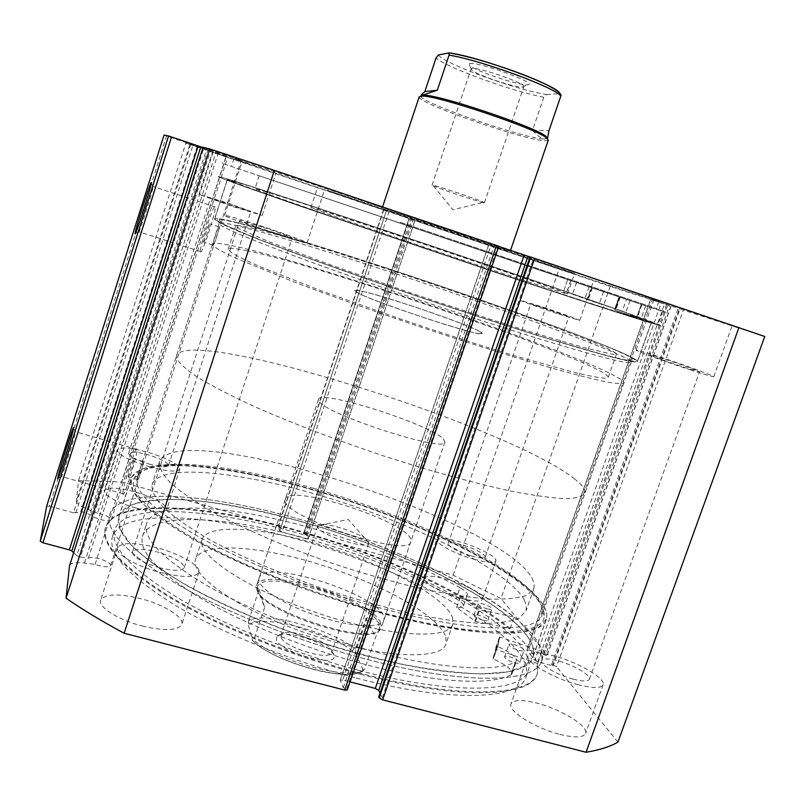 <?xml version="1.0" encoding="UTF-8"?>
<svg xmlns="http://www.w3.org/2000/svg" width="805" height="805" viewBox="0 0 805 805"><rect width="100%" height="100%" fill="white"/><g stroke="black" fill="none" stroke-linecap="round" stroke-linejoin="round"><path stroke-width="0.6" stroke-dasharray="4.03 3.02" d="M626.501 299.259L567.726 279.436L563.711 291.018L409.594 238.743C327.786 211.383 254.491 187.575 254.933 188.853C255.749 189.789 279.687 198.412 326.739 214.734L499.432 273.298C568.612 296.381 621.259 313.447 636.554 317.874L641.303 304.401L641.917 304.602L619.025 296.834L665.222 312.41L222.361 163.375L626.501 299.259L622.295 311.203L588.193 299.923L563.711 291.018L567.726 279.436L259.18 175.752L641.303 304.401L636.534 317.874L637.188 318.015L614.98 310.207L660.583 325.502C663.461 327.494 598.719 306.846 496.755 272.825L299.289 205.869C245.917 187.354 218.859 177.593 218.115 176.597C217.893 175.198 303.767 203.112 396.885 234.265C479.478 261.877 570.514 292.909 622.295 311.203M589.793 300.154L599.363 303.455L589.793 300.154M593.939 288.291L603.529 291.531L593.939 288.291M630.506 315.127L641.162 318.81L630.506 315.127M635.044 302.237L645.731 305.84L635.044 302.237M662.636 311.515L658.108 324.304M570.906 280.543L566.78 292.406L570.896 280.532M619.588 297.065L614.98 310.207L619.588 297.065M247.377 250.838C235.09 248.242 228.68 247.759 228.167 249.389L231.528 252.79C237.374 256.282 247.185 261.031 260.971 267.039L319.052 289.951L396.986 317.774C439.852 332.364 479.76 345.234 516.719 356.394L574.971 372.594C588.847 375.875 598.759 377.756 604.716 378.249L608.268 377.314C607.181 364.263 327.313 267.059 247.377 250.838M254.541 228.771C242.365 225.742 236.096 224.806 235.744 225.943L239.316 228.731L269.192 241.802L327.685 263.829L405.901 291.269C448.848 305.84 488.786 318.891 525.685 330.412L583.726 347.569L613.098 354.421L616.459 354.069C614.135 344.449 333.642 247.95 254.541 228.771M507.935 250.758L382.053 208.485L507.935 250.758M479.569 333.622L482.094 333.431C484.59 330.06 381.127 294.167 359.04 290.655L354.733 290.575C349.501 293.07 463.569 332.485 479.569 333.622M320.923 210.357L310.901 207.549C310.348 208.042 358.929 225.078 424.225 247.145C489.47 269.192 551.928 289.679 564.345 293.181L567.495 293.906C567.465 292.316 368.73 225.038 320.923 210.357M327.504 190.342L431.832 224.525L574.669 273.257C573.905 273.74 374.768 206.895 327.504 190.342M236.821 222.562C222.522 218.97 215.146 217.813 214.683 219.121L218.648 222.21L251.895 236.771L317.371 261.424L405.156 292.195C453.366 308.536 497.973 323.087 538.978 335.866L602.875 354.673C617.797 358.607 628.272 361.002 634.31 361.858L637.469 361.405C633.273 350.135 326.86 244.73 236.821 222.562M248.705 185.784L227.372 179.676L265.781 193.985L420.341 247.034L554.263 291.732L617.727 312.37L651.295 322.342C644.755 317.502 337.225 213.385 248.705 185.784M190.785 144.165L73.446 512.785L83.086 511.91L91.186 515.089C92.947 516.74 96.167 518.249 100.846 519.597C106.834 521.097 110.305 521.167 111.241 519.829C110.969 517.967 107.578 516.045 101.068 514.063L97.556 513.268L213.214 151.853L227.835 156.744L164.029 135.119M203.091 147.315L241.158 160.376L210.608 150.072L80.45 557.08L88.429 558.106L218.316 152.688M88.429 558.106C90.552 557.241 94.185 557.452 99.337 558.761C106.642 560.964 110.426 563.208 110.667 565.513C109.581 567.203 105.717 567.243 99.065 565.653L95.101 564.386L84.465 563.037C75.912 562.061 70.961 562.866 69.602 565.462M61.321 476.198L61.271 476.6C60.546 482.396 74.966 436.622 75.378 431.832L75.388 431.701C76.234 425.533 62.096 470.281 61.321 476.198M138.651 232.021C138.641 235.442 152.799 191.238 153.181 186.639L153.181 186.136C152.779 183.993 138.873 227.624 138.661 231.679L138.651 232.021M378.259 611.428C478.009 638.808 545.297 637.077 544.25 615.453C545.418 582.508 423.38 521.248 312.622 489.943C227.956 465.24 146.49 456.495 134.616 477.596C127.864 490.829 147.667 511.165 194.035 538.585C240.464 564.919 311.978 593.416 378.259 611.428M313.648 488.333C423.249 519.356 543.949 579.842 542.58 612.052L542.137 614.436C538.605 633.434 472.736 633.434 378.692 607.574C315.349 590.307 247.004 563.409 201.149 538.153C155.154 511.839 133.811 491.835 137.112 478.13L138.007 475.896C149.468 455.167 229.878 463.881 313.648 488.333M386.762 268.236C492.831 302.962 615.282 347.267 633.012 358.658C648.277 367.664 586.604 351.684 479.025 316.647C409.131 293.916 331.117 266.757 281.096 247.849C231.196 228.771 210.598 219.302 219.312 219.433C232.705 219.906 306.685 241.923 386.762 268.236M477.244 319.223C571.731 349.944 633.032 366.466 631.291 362.149L629.56 360.338C612.404 348.947 491.382 305.004 386.44 270.691C307.218 244.69 234.144 223.086 221.043 222.854L219.121 223.448C219.322 226.245 244.197 236.992 293.734 255.668C342.92 274.042 413.659 298.575 477.244 319.223M203.635 242.204C204.158 243.623 210.055 225.621 209.642 223.84L209.592 223.669C208.998 222.462 203.192 240.252 203.585 242.043L203.635 242.204M212.943 245.213C213.717 246.712 219.715 228.771 218.97 226.879L218.9 226.708C218.427 225.541 212.681 243.321 212.892 245.052L212.943 245.213M128.226 476.872L128.237 476.973C128.357 479.72 134.284 461.154 133.992 458.931L133.982 458.86C133.841 456.173 127.985 474.487 128.226 476.872M137.494 479.498L137.504 479.599C137.947 482.426 143.833 463.891 143.27 461.577L143.26 461.507C143.27 458.87 137.393 477.144 137.494 479.498M200.526 251.885C201.703 255.678 216.273 211.292 215.257 206.945L215.106 206.513C213.526 203.997 199.459 247.125 200.415 251.512L200.526 251.885M122.913 493.415L122.934 493.727C123.215 500.539 137.816 454.714 137.011 449.522L137.001 449.381C136.629 442.921 122.461 487.216 122.913 493.415M386.32 268.005C297.176 238.693 215.227 214.633 214.553 219.071C214.764 221.818 240.313 232.736 291.199 251.834C341.723 270.621 414.495 295.827 479.83 317.069C576.843 348.656 639.452 365.712 637.61 361.445C636.745 355.005 501.575 305.709 386.32 268.005M397.499 234.547C308.315 204.722 226.93 178.277 227.241 179.636C228.016 180.612 254.139 190.03 305.588 207.881L495.186 272.15C592.259 304.542 654.123 324.274 651.426 322.392C649.122 319.957 512.775 273.056 397.499 234.547M395.99 233.963C303.223 202.941 217.893 175.208 218.115 176.597C218.869 177.603 246.089 187.414 299.762 206.03L497.973 273.227C599.312 307.027 663.421 327.474 660.583 325.502C657.916 322.875 515.703 273.952 395.99 233.963M399.924 222.17L665.504 311.626L399.924 222.17M401.464 222.693L656.327 308.536L401.464 222.693M403.486 216.646C314.282 186.539 233.188 158.806 234.034 158.515L313.306 184.325L503.417 248.081C600.53 280.895 661.982 302.086 658.822 301.473C655.743 301.201 518.772 255.577 403.486 216.646M378.823 612.474C475.373 638.949 542.791 638.687 546.454 619.095C554.927 586.704 427.465 521.821 312.3 489.349C223.498 463.388 137.947 454.895 130.893 479.237C127.442 493.385 149.297 514.003 196.45 541.101C243.502 567.112 313.749 594.794 378.823 612.474M364.172 655.33C460.651 681.08 528.744 678.363 533.192 656.578C542.993 620.494 416.638 553.377 301.503 521.65C212.751 496.172 126.677 489.913 118.717 517.092C114.753 532.86 136.075 554.856 182.705 583.092C229.254 610.13 299.138 638.154 364.172 655.33M510.159 628.453L514.174 617.033C469.456 581.21 382.747 542.781 300.517 519.567C208.203 493.042 118.023 486.28 109.591 514.798C105.415 531.199 127.633 554.142 176.255 583.635C224.847 611.881 297.971 641.213 365.953 659.114C466.659 685.93 537.297 682.922 541.906 660.291C551.968 622.376 420.099 552.552 300.517 519.567C208.203 493.042 118.023 486.28 109.591 514.798C105.415 531.199 127.633 554.142 176.255 583.635C224.847 611.881 297.971 641.213 365.953 659.114C466.659 685.93 537.297 682.922 541.906 660.291L542.047 651.386L499.986 637.107L497.53 646.435C510.209 652.11 516.528 656.9 516.498 660.794L515.421 662.042C495.669 672.366 440.023 669.156 371.347 650.822C312.008 635.095 248.171 609.455 205.426 584.672C162.53 558.761 142.877 538.545 146.45 524.035C153.453 499.653 230.582 504.936 311.666 528.161C366.718 543.918 416.165 563.752 460.007 587.67L456.153 598.769C461.315 601.808 463.74 604.223 463.398 606.004C462.935 607.312 460.712 607.815 456.737 607.523L475.514 621.49L510.159 628.453C465.713 591.997 379.165 553.297 296.954 530.243C204.651 503.88 114.3 497.893 105.546 527.396C101.189 544.361 123.225 567.777 171.666 597.662C220.087 626.26 293.08 655.713 361.053 673.443C461.738 700.008 532.608 696.154 537.488 672.759L537.72 663.582L542.047 651.386M360.751 674.308C461.436 700.853 532.326 696.939 537.217 673.513C547.772 634.239 416.306 563.601 296.733 530.887C204.44 504.534 114.079 498.597 105.304 528.15C100.937 545.146 122.964 568.592 171.395 598.497C219.805 627.125 292.789 656.578 360.751 674.308M359.02 670.414C455.469 695.902 523.793 692.33 528.523 669.78C538.787 632.398 412.834 564.496 297.699 533.031C208.968 507.724 122.712 502.24 114.431 530.425C110.275 546.756 131.426 569.236 177.865 597.874C224.233 625.264 293.996 653.419 359.02 670.414M356.394 678.082C452.833 703.449 521.278 699.434 526.148 676.492C536.653 638.456 410.892 570.151 295.757 538.827C207.036 513.6 120.69 508.519 112.247 537.197C108.011 553.82 129.052 576.551 175.399 605.39C221.687 632.961 291.38 661.177 356.394 678.082M460.51 598.206C473.541 601.607 480.877 601.909 482.517 599.091C484.369 594.875 464.706 584.098 446.634 579.187C433.583 575.716 426.157 575.404 424.356 578.242C422.343 582.267 441.945 593.205 460.51 598.206M474.034 559.244C487.065 562.765 494.34 563.299 495.86 560.844C497.53 557.151 477.657 546.806 459.575 541.755C446.534 538.173 439.168 537.609 437.487 540.085C435.656 543.596 455.469 554.092 474.034 559.244M559.867 734.381C574.921 738.004 583.494 737.682 585.597 733.405C588.676 726.13 560.934 709.145 537.096 703.168C521.982 699.414 513.258 699.706 510.944 704.053C507.573 710.875 535.134 728.263 559.867 734.381M577.668 684.612C592.711 688.406 601.194 688.436 603.106 684.683C605.873 678.293 577.738 662.082 553.9 655.864C538.787 651.949 530.163 651.889 528.03 655.693C524.951 661.67 552.934 678.233 577.668 684.612M136.045 508.096C153.946 512.644 164.18 513.057 166.766 509.334C165.75 503.88 155.224 498.074 135.2 491.925C117.399 487.307 107.055 486.864 104.167 490.607C105.042 495.991 115.668 501.827 136.045 508.096M149.368 466.779C167.269 471.509 177.432 472.253 179.857 469.023C178.65 464.123 168.014 458.548 147.959 452.319C130.158 447.53 119.895 446.755 117.168 449.995C118.214 454.825 128.951 460.43 149.368 466.779M142.203 625.998C164.985 631.231 178.197 630.657 181.819 624.298C184.345 617.163 163.757 604.535 140.774 598.648C118.134 593.255 104.751 593.788 100.625 600.248C97.958 607.101 118.506 620.051 142.203 625.998M159.682 572.325C182.463 577.839 195.545 577.819 198.905 572.264C201.149 565.975 180.28 553.931 157.287 547.823C134.646 542.168 121.394 542.147 117.53 547.762C115.125 553.79 135.975 566.126 159.682 572.325M573.2 273.69L533.725 260.548L573.2 273.69M559.123 314.212L579.721 320.42C580.234 320.048 559.032 312.451 540.94 306.494L520.07 300.205C519.336 300.476 540.547 308.094 559.123 314.212M708.953 317.482L654.002 299.249L708.953 317.482M690.227 369.847C705.25 374.738 713.099 377.012 713.794 376.69C714.518 375.995 683.878 364.826 660.05 357.038C644.946 352.107 636.946 349.773 636.051 350.044C634.873 350.547 665.494 361.767 690.227 369.847M247.165 163.616L212.49 152.075L247.165 163.616M233.279 206.684L262.219 215.408L228.218 203.202L198.956 194.377L233.279 206.684M288.904 175.52L242.426 160.104L288.904 175.52M270.45 232.202C293.211 239.588 305.427 243.13 307.097 242.838C307.52 242.084 284.859 233.812 261.786 226.255C239.145 218.89 226.758 215.287 224.595 215.448C223.911 216.092 246.642 224.424 270.45 232.202M263.285 227.282C280.462 232.997 290.102 236.519 292.205 237.867L268.8 231.075C251.341 225.269 241.631 221.717 239.659 220.419L263.285 227.282M159.229 567.666C173.729 571.198 182.071 571.188 184.275 567.646C183.5 562.423 174.645 557.231 157.7 552.069C143.27 548.487 134.848 548.477 132.443 552.049C133.107 557.221 142.032 562.423 159.229 567.666M229.103 203.816L250.798 211.594L232.323 206.03L210.497 198.201L229.103 203.816M149.106 464.062C160.497 467.081 166.977 467.554 168.557 465.501C167.812 462.382 161.02 458.84 148.211 454.855C136.86 451.806 130.33 451.323 128.629 453.376C129.313 456.465 136.146 460.027 149.106 464.062M665.292 359.261C680.567 364.252 700.078 371.377 699.565 371.789L684.502 367.412C668.854 362.3 649.353 355.166 650.048 354.824L665.292 359.261M573.16 679.168C582.76 681.604 588.173 681.614 589.411 679.219C591.212 675.204 573.321 664.839 558.026 660.855C548.406 658.379 542.932 658.349 541.604 660.764C539.682 664.608 557.513 675.123 573.16 679.168M544.13 307.842L568.863 316.727L530.867 303.847L544.13 307.842M471.328 555.963C479.629 558.207 484.268 558.549 485.254 556.99C483.865 553.377 476.158 549.322 462.11 544.824C453.809 542.55 449.12 542.198 448.073 543.767C449.361 547.33 457.109 551.395 471.328 555.963M80.45 557.08L76.727 555.671L206.734 148.764L203.011 147.546M206.734 148.764L210.608 150.072M498.788 246.25L347.227 689.654L346.834 688.708L343.272 687.782L340.284 680.386L489.289 243.191L498.677 246.219M489.289 243.191L491.432 243.935L342.739 679.994L350.004 681.875M498.738 246.4L491.432 243.935M530.062 256.845L533.604 258.043L530.042 256.916M764.75 336.48L680.034 308.989L553.448 665.151L551.596 664.658L552.492 665.765L537.821 661.79L664.638 303.777L680.034 308.989M664.638 303.777L661.338 302.67L534.762 660.241L526.862 650.168L650.802 299.259L661.338 302.67M650.802 299.259L652.171 299.742L528.462 649.907L542.832 653.821L545.508 655.381L669.549 305.588L652.171 299.742M669.549 305.588L610.24 286.399L409.021 218.648L303.596 533.695L306.373 534.892L308.194 538.807L414.887 220.56L409.071 218.668M414.887 220.56L413.196 219.976L306.343 538.837L282.203 532.065L388.946 211.785L413.196 219.976M388.946 211.785L386.34 210.92L279.788 530.837L278.228 526.983L280.794 527.708L386.299 210.97L383.713 210.095L386.34 210.92M385.957 210.87L226.094 156.915L185.814 143.119L213.214 151.853M97.556 513.268L88.339 509.565C80.48 506.285 76.485 503.457 76.364 501.082L189.97 144.125M383.401 210.014L278.218 526.017L121.726 482.024L78.548 480.454L76.364 501.082M278.218 526.017L280.593 527.225M279.788 530.837L282.203 532.065M306.343 538.837L308.194 538.807M303.596 533.695L305.437 533.675L410.751 219.242M670.887 306.051L547.068 655.109L500.962 598.528L453.155 575.213L305.437 533.675M547.068 655.109L545.508 655.381M528.462 649.907L526.862 650.168M534.762 660.241L537.821 661.79M553.448 665.151L556.517 666.711L683.354 310.096M617.958 742.109L556.517 666.711M380.02 693.095L382.234 697.834L378.712 696.929M342.739 679.994L340.284 680.386M73.658 552.753L76.727 555.671M46.66 506.144L49.367 506.184L166.544 135.985M73.446 512.785L49.367 506.184M453.155 575.213L559.062 269.303M226.094 156.915L121.726 482.024M78.548 480.454L185.814 143.119M610.24 286.399L500.962 598.528M346.834 688.708L498.013 246.008M343.272 687.782L494.431 244.801M382.234 697.834L533.604 258.043M303.827 534.178L409.433 218.779M306.373 534.892L411.989 219.644M278.228 526.983L383.713 210.095M280.794 527.708L386.299 210.97M551.596 664.658L678.172 308.355M552.492 665.765L679.36 308.748M542.832 653.821L666.59 304.602M543.687 654.888L667.727 304.974M95.101 564.386L226.406 155.335M91.186 515.089L207.881 149.992M532.025 578.111L534.138 583.484L533.997 588.234L527.446 594.996C519.034 598.155 506.295 599.514 489.219 599.091C469.788 597.541 447.047 594.04 421.005 588.596C393.565 582.075 365.078 574.025 335.534 564.446C291.44 549.262 250.305 531.843 217.994 514.848C198.261 503.729 182.826 493.465 171.676 484.067C163.163 475.363 159.068 468.067 159.4 462.161L160.235 460.138C186.287 418.882 500.006 519.778 532.025 578.111M524.327 599.967L526.339 605.662L526.067 610.733L519.316 618.119C510.762 621.681 497.903 623.442 480.736 623.392C461.205 622.185 438.413 618.985 412.331 613.782C384.881 607.463 356.404 599.534 326.9 589.995C282.897 574.82 241.913 557.181 209.803 539.783C190.211 528.372 174.916 517.766 163.908 507.985C155.546 498.889 151.592 491.181 152.065 484.872L152.95 482.678C165.921 462.221 251.744 473.41 337.486 500.801C423.319 528.08 508.186 570.926 524.327 599.967M258.908 578.805L259.049 578.161C263.064 557.352 382.365 595.398 384.015 617.848L383.894 620.172C381.791 628.786 351.503 627.326 317.824 616.127C284.105 605.038 257.208 587.58 258.908 578.805M285.201 499.794L285.292 499.281C287.888 482.708 407.662 521.358 410.792 539.642L410.832 541.524C410.48 559.354 279.325 515.824 285.201 499.794M452.581 617.767L452.853 623.966C449.391 640.267 388.091 636.906 318.186 613.289C248.242 589.844 196.168 555.048 202.045 539.561L202.125 539.29C208.032 522.636 266.525 527.728 327.051 546.917C387.608 565.935 445.447 597.34 452.581 617.767M445.859 637.137L446.02 643.638C442.247 660.804 380.735 658.339 310.941 634.753C241.098 611.347 189.396 575.716 195.555 559.344L195.635 559.062C201.854 541.473 260.518 545.81 320.994 564.919C381.5 583.836 439.047 615.825 445.859 637.137M543.928 606.155C546.635 610.965 547.43 615.262 546.333 619.035L538.887 627.206L522.204 632.086L496.303 633.143C474.678 631.855 449.361 628.323 420.351 622.567C389.781 615.553 358.054 606.729 325.14 596.092C276.065 579.157 230.411 559.475 194.77 540.115C173.055 527.426 156.14 515.663 144.025 504.816L132.855 490.557L131.024 479.277L132.392 476.188L143.34 468.651C155.124 465.562 170.61 464.435 189.789 465.26C230.532 468.44 283.41 480.062 337.174 496.927C430.927 526.752 524.357 573.512 543.928 606.155M531.139 642.38C533.675 647.592 534.319 652.312 533.071 656.528L525.242 665.816L508.197 671.813L482.004 673.916C460.219 673.272 434.791 670.293 405.72 664.98C375.12 658.339 343.413 649.736 310.589 639.18C261.675 622.255 216.314 602.16 181.044 582.065C159.581 568.823 142.928 556.436 131.074 544.894L120.307 529.539L118.848 517.122L120.337 513.671L131.658 504.926C143.652 501.082 159.32 499.271 178.66 499.482C219.674 501.505 272.654 512.433 326.347 529.127C419.958 558.7 512.604 607.01 531.139 642.38M469.607 63.525C477.979 61.24 540.547 84.243 527.446 84.736L527.003 84.756C518.521 85.541 475.262 70.991 469.536 65.426L469.607 63.525M522.747 87.121L523.824 86.678C526.923 83.831 478.079 66.724 471.891 68.516L471.076 68.928L471.811 70.136C476.791 74.946 514.989 87.795 522.354 87.141L522.747 87.121M483.513 202.669L484.409 202.759C486.623 202.468 438.021 185.935 432.728 185.18L433.432 185.905C440.013 188.893 475.181 200.727 482.688 202.478L483.513 202.669M420.965 95.855C416.255 101.189 525.504 139.275 544.522 139.044L547.46 138.309M419.204 96.831C415.903 102.627 526.047 140.905 545.307 140.764L548.275 140.14M479.961 331.69C464.083 322.121 353.415 285.725 354.733 290.575L355.649 291.561C364.122 298.927 486.109 339.277 482.094 333.431L479.961 331.69M333.823 654.606C330.392 643.487 282.515 628.232 276.95 636.524L276.427 639.512C278.872 652.05 337.416 668.432 334.145 655.763L333.823 654.606M281.066 637.017L281.498 634.4C286.288 627.135 328.581 640.609 331.539 650.319L331.73 652.372C330.644 661.609 283.028 647.22 281.066 637.017M317.854 527.426L317.844 525.695C320.642 519.889 364.605 533.836 368.408 541.715L368.771 543.305C368.459 550.278 320.611 535.385 317.854 527.426M355.548 649.072C329.627 628.443 264.422 610.915 248.644 620.776L248.423 625.364C260.387 612.786 332.415 632.106 355.77 653.7L355.548 649.072L366.044 618.31C372.796 618.31 377.072 619.931 378.873 623.161L379.729 628.272L378.903 629.852C370.702 647.29 260.277 611.478 257.57 590.407L257.449 587.127C261.092 567.535 368.579 599.725 378.873 623.161L378.994 630.426L375.613 637.158L364.695 669.056L363.689 670.122L362.753 669.076C356.404 684.532 273.76 663.25 252.347 640.176L252.529 640.72L253.796 640.015C278.58 662.304 353.798 681.684 364.695 669.056M380.503 622.275L381.389 627.508L380.554 629.097C372.282 646.878 259.421 610.271 256.715 588.837L256.604 585.507C260.327 565.583 369.908 598.417 380.503 622.275M611.025 373.993C619.719 378.34 624.036 381.298 623.966 382.868C622.517 384.086 616.519 383.754 605.964 381.862C592.701 379.024 575.082 374.556 553.095 368.469C517.353 358.245 472.726 344.349 425.312 328.611C376.68 312.249 332.898 296.683 293.946 281.921L236.076 258.294C223.72 252.508 215.982 248.232 212.862 245.475L212.389 244.358C218.849 232.243 538.273 337.003 611.025 373.993M574.166 478.623C582.166 484.751 585.768 489.611 584.973 493.224C582.77 496.605 576.058 498.416 564.828 498.667C550.952 497.923 532.819 495.357 510.43 490.99C474.195 483.171 429.468 470.824 382.365 455.509C334.166 439.289 291.098 422.796 253.193 406.032C230.361 395.446 211.816 385.857 197.537 377.263C185.965 369.435 178.982 363.045 176.587 358.094L176.516 355.76C188.783 325.25 507.573 425.895 574.166 478.623M443.253 438.936L444.913 441.985C446.926 453.537 325.612 414.424 319.122 401.313L318.508 399.441C319.072 388.956 429.347 424.034 443.253 438.936M248.644 620.776L259.079 589.411L257.137 588.073L264.654 607.473L253.796 640.015M355.77 653.7L362.753 669.076M366.044 618.31L375.613 637.158M248.423 625.364L252.347 640.176M259.079 589.411L264.654 607.473M438.413 54.971C443.666 63.565 516.226 89.999 546.585 94.577L543.798 97.264L532.518 130.309C537.579 135.965 541.574 138.873 544.522 139.044L548.215 136.115M546.585 94.577L559.636 93.622L560.994 94.769M532.518 130.309L549.04 130.47M537.72 663.582L495.588 649.283L494.763 654.777L493.133 658.953C505.782 664.668 512.071 669.539 512 673.564L510.893 674.842L515.421 662.042M518.651 650.239C521.851 651.064 523.663 651.074 524.095 650.299C523.552 648.438 520.312 646.556 514.365 644.654C511.165 643.829 509.354 643.809 508.911 644.594C509.434 646.445 512.674 648.327 518.651 650.239M514.284 662.656C517.474 663.461 519.295 663.461 519.728 662.656C519.215 660.744 515.985 658.842 510.038 656.94C506.838 656.125 505.017 656.125 504.574 656.94C505.067 658.842 508.307 660.744 514.284 662.656M486.763 608.731C489.812 609.526 491.533 609.586 491.925 608.912C491.442 607.352 488.504 605.712 483.131 603.992C480.082 603.187 478.361 603.126 477.949 603.81C478.422 605.36 481.36 607 486.763 608.731M482.759 620.192C485.807 620.987 487.528 621.027 487.931 620.323C487.468 618.723 484.54 617.063 479.166 615.342C476.117 614.557 474.387 614.507 473.974 615.211C474.437 616.811 477.365 618.471 482.759 620.192M510.903 674.852C490.98 685.719 435.213 683.002 366.557 664.839C307.218 649.253 243.502 623.513 200.908 598.417C158.172 572.164 138.671 551.536 142.405 536.522C149.68 511.306 226.97 515.914 308.033 538.988C363.075 554.645 412.452 574.569 456.153 598.769L459.997 587.67C465.189 590.679 467.625 593.044 467.313 594.764C466.85 596.032 464.646 596.495 460.671 596.173L479.549 609.918L514.174 617.033M499.513 637.067L495.226 649.283L499.513 637.087M510.893 674.842L515.411 662.032M592.42 287.808L588.193 299.923M619.488 296.985L614.99 309.784M619.035 296.834L614.537 309.643L619.025 296.834M620.031 297.206L615.412 310.358M591.745 287.576L587.529 299.691M84.153 512.262L200.536 147.526M84.465 563.037L216.143 151.843M197.215 146.399L80.762 511.658M75.801 513.027L193.049 144.94M88.339 509.565L203.585 148.623M543.798 97.264C511.618 91.267 445.93 67.379 436.079 57.9M448.979 52.858L448.365 52.768M495.709 649.313L499.986 637.107M475.514 621.49L479.549 609.918M474.87 621.219L478.915 609.647M456.697 607.674L460.641 596.324M456.737 607.523L460.671 596.173M497.148 646.143L492.751 658.661L497.158 646.133M493.133 658.953L497.53 646.435M603.529 291.531L599.363 303.455M645.731 305.84L641.162 318.81M259.18 175.752L254.933 188.853M222.361 163.375L222.613 162.58M665.222 312.41L665.504 311.626M629.993 300.537L625.435 313.497M589.119 286.671L584.953 298.595M620.263 297.266L615.704 310.257M641.917 304.602L637.188 318.015M576.591 282.434L572.506 294.177M570.775 280.492L566.66 292.356M228.167 249.389L235.744 225.943M510.531 250.385L510.118 251.583M310.901 207.549L317.703 186.78M214.683 219.121L227.372 179.676M637.469 361.405L651.295 322.342M567.495 293.906L574.669 273.257M382.556 206.955L382.053 208.485M608.268 377.314L616.459 354.069M111.241 519.829L227.835 156.744M110.667 565.513L241.158 160.376M61.271 476.6L58.141 478.261M153.181 186.639L151.31 183.107M542.58 612.052L544.25 615.453M629.56 360.338L633.012 358.658M218.97 226.879L209.642 223.84M137.504 479.599L128.237 476.973M215.257 206.945L153.192 186.529M122.934 493.727L61.281 476.5M227.241 179.636L214.553 219.071M234.034 158.515L231.739 165.649M533.192 656.578L546.454 619.095M537.217 673.513L537.488 672.759M526.148 676.492L528.523 669.78M495.86 560.844L482.517 599.091M603.106 684.683L585.597 733.405M179.857 469.023L166.766 509.334M198.905 572.264L181.819 624.298M579.721 320.42L593.587 280.673M713.794 376.69L732.198 325.482M262.219 215.408L275.843 173.437M307.097 242.838L325.109 187.988M184.275 567.646L292.205 237.867M168.557 465.501L250.798 211.594M589.411 679.219L699.565 371.789M485.254 556.99L568.863 316.727M631.291 362.149L542.137 614.436M219.121 223.448L137.112 478.13M448.073 543.767L530.867 303.847M541.604 660.764L650.048 354.824M128.629 453.376L210.497 198.201M132.443 552.049L239.659 220.419M224.595 215.448L242.426 160.104M198.956 194.377L212.49 152.075M636.051 350.044L654.002 299.249M520.07 300.205L533.725 260.548M117.53 547.762L100.625 600.248M117.168 449.995L104.167 490.607M528.03 655.693L510.944 704.053M437.487 540.085L424.356 578.242M489.188 243.16L340.253 680.124M650.621 299.208L526.772 649.887M671.078 306.111L547.169 655.401M414.937 220.57L308.204 538.927M303.586 533.584L409.021 218.648M112.247 537.197L114.431 530.425M105.304 528.15L105.546 527.396M118.717 517.092L130.893 479.237M658.822 301.473L656.327 308.536M651.426 322.392L637.61 361.445M137.001 449.381L75.388 431.701M200.415 251.512L138.661 231.679M143.26 461.507L133.982 458.86M212.892 245.052L203.585 242.043M221.043 222.854L219.312 219.433M138.007 475.896L134.616 477.596M138.651 231.78L135.512 233.339M75.378 431.812L73.497 428.431M159.4 462.161L152.065 484.872M533.997 588.234L526.067 610.733M285.292 499.281L259.049 578.161M202.045 539.561L195.555 559.344M452.853 623.966L446.02 643.638M131.024 479.277L118.848 517.122M546.333 619.035L533.071 656.528M410.832 541.524L383.894 620.172M484.409 202.759L523.824 86.678M281.498 634.4L276.95 636.524M317.643 526.098L280.995 635.306M368.821 542.852L348.344 519.477L317.844 525.695M378.903 629.852L380.554 629.097M623.966 382.868L584.973 493.224M444.913 441.985L381.389 627.508M318.508 399.441L256.604 585.507M212.389 244.358L176.516 355.76M257.278 588.918L256.423 587.318M257.449 587.127L257.137 588.073M379.729 628.272L378.994 630.426M363.689 670.122C350.316 684.009 275.219 662.736 252.529 640.71M368.771 543.305L331.73 652.372M331.811 651.336L334.145 655.763M433.432 185.905L452.893 209.773L482.688 202.478M432.074 185.14L471.076 68.928M522.354 87.141L527.003 84.756M471.811 70.136L469.536 65.426M519.728 662.656L524.095 650.299M487.931 620.323L491.925 608.912M142.405 536.522L146.45 524.035M473.974 615.211L477.949 603.81M504.574 656.94L508.911 644.594M456.596 607.554L460.541 596.203M463.398 606.004L467.313 594.764M494.763 654.777L499.11 642.4M512 673.564L516.498 660.794"/><path stroke-width="1.21" d="M73.486 428.451C72.993 433.734 56.843 485.023 57.739 478.472L57.799 478.029C58.755 471.267 74.714 420.824 73.497 428.431L73.486 428.451M151.32 182.554L151.31 183.107C150.847 188.169 134.999 237.706 135.089 233.822L135.089 233.541C135.18 229.636 150.887 180.26 151.32 182.554M171.535 136.951L42.937 542.781L40.25 541.222L46.66 506.144L164.029 135.119L168.577 135.965L200.817 146.832L71.846 551.023L73.658 552.753M203.011 147.546L200.817 146.832M69.602 565.462L203.091 147.315L209.713 148.915L274.354 170.378L498.788 246.25L347.257 689.935L344.741 690.086L496.524 245.465M524.186 255.004L527.969 256.262L378.742 690.348L375.311 688.436L524.186 255.004L498.738 246.4M530.042 256.916L527.969 256.262M530.787 257.067L530.062 256.845L378.712 696.929L379.155 697.885L530.787 257.067L764.75 336.48L617.958 742.109C610.22 746.617 599.584 749.998 586.07 752.252L382.657 699.857L379.155 697.885M378.742 690.348L380.02 693.095M350.004 681.875L375.311 688.436M69.482 565.975L66.06 598.216C82.694 609.687 102.054 621.369 124.121 633.253L344.741 690.086M71.846 551.023L69.351 549.865L198.151 145.936M42.937 542.781L69.351 549.865M124.121 633.253L274.354 170.378M209.713 148.915L66.06 598.216M738.97 327.414L586.07 752.252M40.25 541.222L168.577 135.965M547.43 138.41L545.871 136.287C535.788 127.099 438.614 94.396 423.822 95.221L420.965 95.855L421.297 94.839L422.414 95.252L437.316 90.22L449.039 55.132C480.907 60.164 556.728 88.107 560.793 96.117L560.994 94.769C553.8 82.824 479.438 57.568 449.039 52.919L449.039 55.132M510.531 250.385L548.275 140.14L546.696 138.007C536.462 128.699 437.145 95.272 422.132 96.087L419.204 96.831M449.039 52.909L438.413 54.971L436.079 57.9L424.849 91.619L421.297 94.839M547.46 138.309L549.04 130.47L560.793 96.117M424.849 91.619L437.316 90.22M534.651 258.355L382.657 699.857M559.636 93.622C560.884 86.859 478.814 56.471 448.979 52.858M69.552 565.623L203.091 147.315M382.556 206.955L419.244 96.721M423.822 95.221L422.132 96.087M545.871 136.287L546.696 138.007"/></g></svg>
